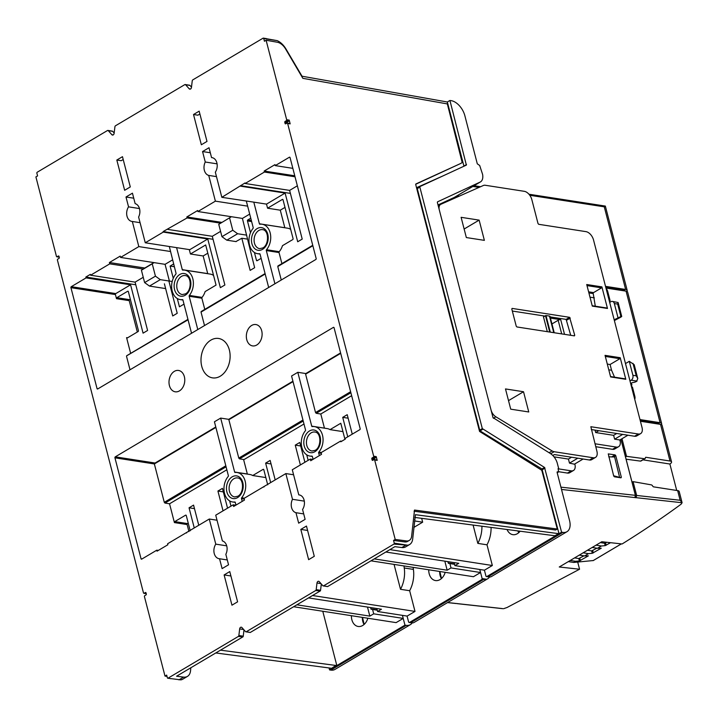 <?xml version="1.0" encoding="UTF-8"?>
<svg xmlns="http://www.w3.org/2000/svg" width="718" height="718" viewBox="0 0 718 718"><rect width="100%" height="100%" fill="white"/><g stroke="black" fill="none" stroke-linecap="round" stroke-linejoin="round"><path stroke-width="1.08" d="M146.319 594.423L146.122 593.66M406.361 540.923A11.174 6.633 59.3 0 0 409.314 540.394L407.644 541.39A11.174 6.633 -120.7 0 1 404.683 541.919L406.361 540.923L395.205 539.442L374.661 459.978A0.745 0.538 98.8 0 0 373.97 459.61L372.786 460.31A0.745 0.538 98.8 0 1 372.095 459.942L371.825 458.892A0.745 0.538 98.8 0 1 372.166 457.913L373.351 457.213A0.745 0.538 98.8 0 0 373.692 456.235L287.631 123.469A0.745 0.538 98.8 0 0 286.94 123.101L285.755 123.801A0.745 0.538 98.8 0 1 285.064 123.433L284.795 122.383A0.745 0.538 98.8 0 1 285.136 121.405L286.32 120.705A0.745 0.538 98.8 0 0 286.661 119.718L266.109 40.253L264.439 41.249L263.739 38.557A0.745 0.538 98.8 0 0 263.048 38.189L192.783 79.886A1.122 0.808 98.8 0 0 192.244 80.829L191.455 87.434A1.867 1.346 98.8 0 1 189.83 89.158A1.867 1.346 98.8 0 1 189.184 88.79L185.612 84.76A1.122 0.808 98.8 0 0 184.795 84.634L115.472 125.785A1.122 0.808 98.8 0 0 114.934 126.718L114.117 133.351A1.867 1.346 98.8 0 1 112.484 135.065A1.867 1.346 98.8 0 1 111.837 134.688L108.301 130.658A1.122 0.808 98.8 0 0 107.485 130.523L37.219 172.23A0.745 0.538 98.8 0 0 36.878 173.209L37.578 175.91L35.9 176.906L56.453 256.371A0.745 0.538 98.8 0 0 57.144 256.739L58.329 256.03A0.745 0.538 98.8 0 1 59.02 256.407L59.289 257.448A0.745 0.538 98.8 0 1 58.948 258.426L57.763 259.135A0.745 0.538 98.8 0 0 57.422 260.113L143.474 592.88A0.745 0.538 98.8 0 0 144.165 593.247L145.35 592.547A0.745 0.538 98.8 0 1 146.041 592.915L146.31 593.957A0.745 0.538 98.8 0 1 145.969 594.935L144.785 595.644A0.745 0.538 98.8 0 0 144.444 596.622L164.996 676.087L166.675 675.091L167.375 677.792A0.745 0.538 98.8 0 0 167.77 678.223L180.819 679.874A14.899 8.84 59.3 0 0 182.767 679.183L187.452 676.401A14.899 8.84 59.3 0 0 190.539 670.729L190.835 667.767M166.998 676.356L164.996 676.087M59.289 257.906L59.091 257.143M374.661 459.978L377.201 460.373L376.232 456.621A0.745 0.538 -81.2 0 1 375.891 457.608L374.706 458.308A0.745 0.538 98.8 0 0 374.365 459.287L374.437 459.574M377.201 460.373A0.745 0.538 -81.2 0 0 376.51 460.005M287.631 123.469L290.171 123.864L289.21 120.112A0.745 0.538 -81.2 0 1 288.86 121.1L287.676 121.8A0.745 0.538 98.8 0 0 287.335 122.778L287.406 123.065M290.171 123.864A0.745 0.538 -81.2 0 0 289.489 123.487M395.205 539.442L393.536 540.43L394.236 543.131A0.745 0.538 98.8 0 1 393.895 544.109L323.63 585.816A1.122 0.808 98.8 0 1 322.804 585.691L319.268 581.652A1.867 1.346 98.8 0 0 318.621 581.284A1.867 1.346 98.8 0 0 316.997 582.998L320.991 583.617M167.77 678.223A0.745 0.538 98.8 0 0 168.057 678.16L238.322 636.453A1.122 0.808 98.8 0 0 238.87 635.511L239.659 628.914A1.867 1.346 98.8 0 1 241.284 627.191A1.867 1.346 98.8 0 1 241.93 627.559L245.493 631.58A1.122 0.808 98.8 0 0 246.319 631.714L315.633 590.564A1.122 0.808 98.8 0 0 316.18 589.631L316.997 582.998M206.99 141.419L201.345 144.767L193.519 114.512L199.164 111.164L206.99 141.419M130.29 186.94L124.645 190.288L116.819 160.033L122.473 156.686L130.29 186.94M314.287 556.306L308.641 559.663L300.815 529.408L306.46 526.052L314.287 556.306M256.757 344.999A10.806 7.808 -81.2 0 0 262.106 333.538A10.806 7.808 -81.2 0 0 255.877 324.545A10.806 7.808 -81.2 0 0 251.695 325.433A10.806 7.808 -81.2 0 0 246.346 336.904A10.806 7.808 -81.2 0 0 252.565 345.896A10.806 7.808 -81.2 0 0 256.757 344.999M179.419 390.906A10.806 7.808 -81.2 0 0 184.768 379.445A10.806 7.808 -81.2 0 0 178.54 370.452A10.806 7.808 -81.2 0 0 174.357 371.341A10.806 7.808 -81.2 0 0 169.008 382.811A10.806 7.808 -81.2 0 0 175.228 391.804A10.806 7.808 -81.2 0 0 179.419 390.906M210.886 340.117A19.933 14.414 98.8 0 1 229.356 349.98A19.933 14.414 98.8 0 1 220.22 376.223A19.933 14.414 98.8 0 1 201.758 366.359A19.933 14.414 98.8 0 1 210.886 340.117M237.595 601.837L231.95 605.184L224.124 574.93L229.769 571.582L237.595 601.837M204.343 170.292A9.047 6.543 98.8 0 1 205.267 162.017L202.557 151.552L209.01 147.728L211.559 157.583A9.047 6.543 98.8 0 1 211.998 157.628A9.047 6.543 98.8 0 1 216.872 162.86A9.047 6.543 98.8 0 1 215.337 172.203L221.835 197.324L244.991 182.973L245.125 183.494L264.421 172.042L264.161 171.046L274.994 164.619L275.245 165.616L289.372 157.233A0.745 0.538 98.8 0 1 290.063 157.601L316.162 258.516A0.745 0.538 98.8 0 1 315.821 259.494L97.729 388.95A0.745 0.538 98.8 0 1 97.038 388.582L70.938 287.667A0.745 0.538 98.8 0 1 71.279 286.688L86.079 277.902L85.855 277.04L90.369 274.366L90.585 275.227L109.746 263.856L109.396 262.528L120.229 256.102L120.57 257.43L138.825 246.597L132.327 221.476A9.047 6.543 98.8 0 1 131.888 221.431A9.047 6.543 98.8 0 1 127.005 216.199A9.047 6.543 98.8 0 1 128.549 206.856L126 197.001L132.444 193.169L135.146 203.643A9.047 6.543 98.8 0 1 139.534 208.767A9.047 6.543 98.8 0 1 138.61 217.042L145.269 242.774L163.273 232.085L163.139 231.555L187.084 217.949L186.824 216.953L197.656 210.527L197.908 211.523L215.391 201.148L208.732 175.416A9.047 6.543 98.8 0 1 204.343 170.292M214.233 553.488A9.047 6.543 98.8 0 1 215.777 544.145L209.279 519.024L167.617 543.75L167.877 544.747L157.045 551.173L156.793 550.176L141.733 559.116A0.745 0.538 98.8 0 1 141.042 558.748L114.943 457.833A0.745 0.538 98.8 0 1 115.284 456.845L333.385 327.39A0.745 0.538 98.8 0 1 334.076 327.758L360.167 428.673A0.745 0.538 98.8 0 1 359.826 429.66L345.134 438.375L345.322 439.102L340.808 441.785L340.628 441.058L321.108 452.636L321.538 454.314L310.714 460.741L310.284 459.071L292.289 469.751L298.787 494.873A9.047 6.543 98.8 0 1 299.226 494.917A9.047 6.543 98.8 0 1 304.1 500.141A9.047 6.543 98.8 0 1 302.565 509.484L305.114 519.347L298.67 523.171L295.96 512.706A9.047 6.543 98.8 0 1 291.571 507.581A9.047 6.543 98.8 0 1 292.495 499.306L285.845 473.575L244.03 498.391L244.461 500.06L233.628 506.486L233.197 504.817L215.723 515.192L222.374 540.923A9.047 6.543 98.8 0 1 226.762 546.048A9.047 6.543 98.8 0 1 225.838 554.323L228.548 564.797L222.104 568.62L219.555 558.757A9.047 6.543 98.8 0 1 219.116 558.712A9.047 6.543 98.8 0 1 214.233 553.488M178.944 679.856L183.566 677.11L176.574 676.23L243.043 636.776L238.322 636.453M238.87 635.511L243.24 636.193A1.122 0.808 98.8 0 1 243.043 636.776M243.24 636.193L243.994 629.883M246.319 631.714L250.277 632.486A1.122 0.808 98.8 0 1 250.232 632.477M245.879 631.804L250.259 632.477L320.354 590.887L315.633 590.564M316.18 589.631L320.551 590.304A1.122 0.808 98.8 0 1 320.354 590.887M320.551 590.304L321.332 584.003M323.63 585.816L327.587 586.588A1.122 0.808 98.8 0 1 327.57 586.588L394.855 546.667L401.847 547.547A14.899 8.84 59.3 0 0 405.733 546.838L409.619 544.522A14.899 8.84 59.3 0 0 412.706 538.85L415.426 514.689L558.505 533.636L558.828 533.043L541.946 468.962L479.902 430.8L417.104 187.954L417.23 187.389L442.853 175.973M481.922 526.321A26.072 18.848 98.8 0 1 477.838 543.391L473.126 525.154M477.838 543.391L486.992 544.809L492.342 565.506L389.883 549.611M404.037 565.955A20.113 14.539 -81.2 0 0 404.243 567.983A26.072 18.848 98.8 0 1 400.5 589.298L394.065 564.411M293.653 606.737L396.112 622.623L403.22 618.404L402.439 615.362M308.498 597.923L381.438 609.232L377.596 611.512L407.115 616.089L415.004 611.413L409.655 590.717A26.072 18.848 98.8 0 0 413.397 569.41L404.243 567.983M413.191 567.373A20.113 14.539 -81.2 0 0 413.397 569.41M370.991 560.83L473.449 576.716L480.539 572.515L479.75 569.473M385.835 552.016L458.775 563.325L454.907 565.622L484.426 570.2L492.342 565.506M491.067 527.533A26.072 18.848 98.8 0 1 486.992 544.809M215.786 652.958L331.644 668.296L336.661 664.913L322.777 611.251M336.329 665.514L220.48 650.167M183.566 677.11A14.899 8.84 59.3 0 0 187.452 676.401M400.5 589.298L409.655 590.717M415.004 611.413L312.545 595.518M329.059 667.955L329.562 669.903L404.961 625.154L403.211 618.404L373.701 613.827L369.833 616.116L367.49 607.069M296.902 604.807L369.833 616.116M480.539 572.515L451.012 567.929L447.17 570.209L444.828 561.162M374.24 558.9L447.17 570.209M454.907 565.622L454.126 562.607M451.012 567.929L449.89 563.585A0.745 0.538 98.8 0 0 449.199 563.217L448.938 563.37A0.745 0.538 98.8 0 1 448.247 563.002L447.897 561.638M373.701 613.827L372.57 609.474L377.255 610.201M377.596 611.512L376.815 608.514M372.57 609.474A0.745 0.538 98.8 0 0 371.888 609.106L371.628 609.259A0.745 0.538 98.8 0 1 370.937 608.891L370.587 607.554M295.96 512.706L303.705 513.909M224.124 574.93L230.909 575.98M300.815 529.408L307.6 530.458M219.555 558.757L227.301 559.959M463.945 166.226L447.52 102.665L446.847 101.911L302.027 76.216L286.069 49.156A14.899 8.84 59.3 0 0 277.184 40.639L263.515 38.198M292.495 499.306L304.306 501.137M298.787 494.873L299.657 495.007M285.845 473.575L293.59 474.777M228.988 419.159L292.917 381.213L228.862 419.716L238.789 458.102L239.471 458.856L244.048 459.565L303.974 423.997M114.943 457.833L154.361 463.945L155.214 463.038L154.361 463.945L164.287 502.322L164.969 503.076L226.08 466.808M305.94 373.566L305.608 374.159L315.534 412.545L316.216 413.299L320.793 414.008L324.446 428.125A0.745 0.538 98.8 0 0 324.455 428.161M226.843 469.778L169.547 503.785L164.969 503.076M351.64 395.699L320.793 414.008M120.57 257.43L165.068 264.332L169.349 280.873M165.068 264.332L172.562 259.88M173.271 278.315L170.103 266.073L173.621 263.982M184.005 304.118L179.446 306.819L177.301 298.526M130.649 353.382L126.574 337.622L127.616 337.783M70.938 287.667L115.436 294.568L116.496 298.67A0.745 0.538 98.8 0 1 116.837 297.683L127.669 291.257A0.745 0.538 98.8 0 1 128.36 291.625L138.43 330.585A0.745 0.538 98.8 0 1 138.089 331.563L127.266 337.99A0.745 0.538 98.8 0 1 126.574 337.622M115.436 294.568A0.745 0.538 98.8 0 1 115.777 293.59L130.577 284.804L143.079 333.152L147.594 330.477L135.092 282.129L143.241 277.292M168.909 281.133L177.22 313.281L172.715 315.956L164.404 283.816M279.033 252.539A0.745 0.538 98.8 0 1 279.221 251.695A14.899 10.77 98.8 0 0 282.479 245.673L292.729 239.588A0.745 0.538 98.8 0 0 293.07 238.6L283.036 199.819A0.745 0.538 98.8 0 0 282.345 199.442L267.572 208.211L266.513 204.118L253.804 202.144L259.395 223.783A0.745 0.538 -81.2 0 0 259.907 224.213A14.899 10.77 98.8 0 1 262.124 224.24A14.899 10.77 98.8 0 1 270.462 234.256A14.899 10.77 98.8 0 1 266.504 249.72A0.745 0.538 -81.2 0 0 266.324 250.564L279.033 252.539L281.896 263.605M266.513 204.118L285.118 193.079L297.71 241.76L302.215 239.085L289.623 190.396L297.36 185.809M194.255 527.936L189.049 507.797L193.564 505.113L198.769 525.262M169.547 503.785L174.411 522.587A0.745 0.538 98.8 0 1 174.752 521.609L185.576 515.183A0.745 0.538 98.8 0 1 186.267 515.551L190.207 530.79M230.999 506.127L229.643 500.895M223.038 510.848L217.922 491.049L222.427 488.366L227.552 508.173M347.754 436.822L342.719 417.355L347.225 414.681L352.26 434.148M305.823 373.548L297.808 372.31L311.729 426.151A0.745 0.538 -81.2 0 0 312.24 426.582A14.899 10.77 98.8 0 1 314.466 426.609L327.175 428.583A14.899 10.77 98.8 0 1 330.047 429.624L340.79 423.252L344.945 439.326M250.492 232.668L247.459 220.929A0.745 0.538 98.8 0 1 247.8 219.95L250.753 218.2M261.137 258.336L257.152 260.697A0.745 0.538 98.8 0 1 256.461 260.329L254.432 252.485M176.592 247.629L182.291 269.663A0.745 0.538 -81.2 0 0 182.785 270.094A14.899 10.77 98.8 0 1 184.786 270.147A14.899 10.77 98.8 0 1 193.097 280.02A14.899 10.77 98.8 0 1 189.337 295.421A0.745 0.538 -81.2 0 0 189.166 296.256L201.875 298.221L204.765 309.386M201.875 298.221A0.745 0.538 98.8 0 1 202.054 297.387A14.899 10.77 98.8 0 0 205.133 291.571L216.055 285.091L205.68 244.955L190.441 254.001L203.158 255.967L207.717 273.603A0.745 0.538 98.8 0 0 207.753 273.711M189.301 249.604L190.441 254.001M145.269 242.774L189.767 249.676L207.771 238.986L220.363 287.667L224.878 284.992L212.286 236.303L220.579 231.384M197.908 211.523L242.415 218.425L254.648 267.706L250.142 270.39L241.822 238.241L235.908 241.58M242.415 218.425L249.693 214.099M228.854 419.357L220.677 418.091L234.624 472.031A0.745 0.538 -81.2 0 0 235.127 472.462A14.899 10.77 98.8 0 1 237.119 472.516L249.837 474.49A14.899 10.77 98.8 0 1 252.709 475.531L263.12 469.357A0.745 0.538 98.8 0 1 263.802 469.725L267.706 484.785M247.369 474.104A0.745 0.538 98.8 0 1 247.342 474.006L243.581 459.493M308.157 460.328L306.73 454.835M300.384 464.941L295.26 445.142L299.774 442.459L304.89 462.266M270.668 482.577L265.633 463.11L270.147 460.435L275.182 479.902M235.98 505.095L235.289 502.42A0.745 0.538 -81.2 0 0 234.777 501.99A14.899 10.77 98.8 0 1 232.56 501.963A14.899 10.77 98.8 0 1 224.222 491.947A14.899 10.77 98.8 0 1 228.18 476.483A0.745 0.538 -81.2 0 0 228.36 475.639L214.431 421.789L220.677 418.091M191.544 333.269L182.946 300.052A0.745 0.538 -81.2 0 0 182.435 299.621A14.899 10.77 98.8 0 1 180.218 299.594A14.899 10.77 98.8 0 1 171.889 289.578A14.899 10.77 98.8 0 1 175.838 274.114A0.745 0.538 -81.2 0 0 176.027 273.271L169.313 246.498M297.808 372.31L291.571 376.008L305.518 429.947A0.745 0.538 -81.2 0 1 305.347 430.782A14.899 10.77 98.8 0 0 301.587 446.183A14.899 10.77 98.8 0 0 309.898 456.056L312.357 456.442M268.676 287.487L260.06 254.172A0.745 0.538 -81.2 0 0 259.557 253.741A14.899 10.77 98.8 0 1 257.556 253.687A14.899 10.77 98.8 0 1 249.254 243.815A14.899 10.77 98.8 0 1 253.005 228.414A0.745 0.538 -81.2 0 0 253.185 227.579L246.337 201.121M253.804 202.144L221.835 197.324M266.324 250.564L274.913 283.781M189.166 296.256L197.782 329.562M313.111 459.314L312.393 456.54A0.745 0.538 -81.2 0 0 311.89 456.109A14.899 10.77 98.8 0 1 309.898 456.056M314.466 426.609A14.899 10.77 98.8 0 1 322.795 436.625A14.899 10.77 98.8 0 1 318.837 452.089A0.745 0.538 -81.2 0 0 318.657 452.932L319.348 455.607M237.119 472.516A14.899 10.77 98.8 0 1 245.43 482.388A14.899 10.77 98.8 0 1 241.679 497.789A0.745 0.538 -81.2 0 0 241.499 498.624L242.217 501.397M278.108 265.938L277.776 266.54L281.259 280.011M201.363 311.495L201.031 312.088L204.513 325.568M126.862 355.715L188.053 319.788M208.732 175.416L216.477 176.619M215.391 201.148L247.638 206.147M130.012 369.788L126.53 356.316M137.326 332.021L129.213 300.636A0.745 0.538 98.8 0 1 129.554 299.657L130.317 299.209M86.079 277.902L130.577 284.804M163.273 232.085L207.771 238.986M240.611 186.177L285.118 193.079M109.746 263.856L143.241 269.053M90.585 275.227L135.092 282.129M138.825 246.597L170.606 251.524M187.084 217.949L220.579 223.145M167.788 229.401L212.286 236.303M264.421 172.042L295.026 176.79M245.125 183.494L289.623 190.396M275.245 165.616L292.845 168.344M85.855 277.04L135.774 284.786M217.922 491.049L223.343 491.884M186.007 532.828L186.608 532.927M109.396 262.528L144.821 268.02L153.939 262.608M191.491 87.138L189.983 85.442A1.122 0.808 98.8 0 0 189.597 85.218A1.122 0.808 98.8 0 1 189.597 85.218L184.795 84.634M114.153 133.018L112.681 131.331A1.122 0.808 98.8 0 0 112.286 131.116A1.122 0.808 98.8 0 1 112.286 131.116L107.485 130.523M116.819 160.033L121.198 160.715L123.2 159.522M193.519 114.512L197.89 115.185L199.9 114M240.476 185.657L290.404 193.393M340.628 441.058L341.741 441.229M264.161 171.046L294.775 175.793M414.833 517.436L554.933 535.763M394.236 543.131L407.68 545.213A14.899 8.84 59.3 0 0 409.619 544.522M407.68 545.213L393.895 544.109M168.057 678.16L170.965 678.716M404.683 541.919L393.536 540.43M460.579 163.533L415.866 183.97L415.713 184.544L479.561 431.437L541.785 470.272L557.276 529.022L555.606 530.019L414.071 511.216M460.525 163.56L415.686 184.275M189.049 507.797L194.47 508.631M156.793 550.176L158.319 550.419M209.279 519.024L217.024 520.227M263.353 486.921L263.946 487.019M233.197 504.817L235.773 505.221M310.284 459.071L312.851 459.466M186.824 216.953L221.763 222.374L218.757 224.339L231.402 216.719M163.139 231.555L213.058 239.3M265.633 463.11L271.054 463.954M205.267 162.017L217.078 163.848M211.559 157.583L212.429 157.718M128.549 206.856L139.48 208.552M132.327 221.476L140.073 222.679M215.777 544.145L226.708 545.842M170.103 266.073L174.33 266.728M203.158 255.967L207.807 253.212M184.786 270.147L210.212 274.088A14.899 10.77 98.8 0 1 213.56 275.434M252.709 475.531L265.427 477.506A14.899 10.77 98.8 0 1 265.893 477.802M126 197.001L133.736 198.195M330.047 429.624L342.764 431.599A14.899 10.77 98.8 0 1 342.98 431.733M267.572 208.211L280.289 210.186L284.822 227.723A0.745 0.538 98.8 0 1 284.822 227.723L259.395 223.783M280.289 210.186L284.992 207.394M262.124 224.24L287.559 228.18A14.899 10.77 98.8 0 1 290.682 229.383M202.557 151.552L210.302 152.754M241.822 238.241L247.252 239.085M342.719 417.355L348.14 418.199M295.26 445.142L300.68 445.977M188.933 531.544L187.129 524.562A0.745 0.538 98.8 0 1 187.47 523.584L188.233 523.126M266.109 40.253L277.399 42.254A11.174 6.633 59.3 0 1 285.692 49.147L302.852 78.334L447.341 103.913L462.204 162.564M557.276 529.022L414.501 510.058L411.638 536.131A11.174 6.633 59.3 0 1 409.314 540.394M414.636 519.482L415.022 521.008L414.448 521.358M421.663 518.342L422.651 522.192L413.846 527.425M415.022 521.008L422.651 522.192M329.562 669.903L330.836 670.1A14.899 8.84 59.3 0 0 334.947 669.427L410.346 624.669A14.899 8.84 59.3 0 0 412.159 622.91M659.528 424.221A5.591 1.975 165.5 0 0 657.984 423.333L655.956 423.019M656.126 423.692L655.902 422.812L640.187 420.38M661.296 424.571A5.591 1.975 -14.5 0 0 661.637 423.584A5.591 1.975 -14.5 0 0 660.093 422.696L639.98 419.572M447.619 602.546L502.097 608.541M577.703 562.068L579.561 569.23L507.043 607.509L503.569 608.702M625.073 290.996A5.591 1.975 165.5 0 0 623.529 290.099L621.501 289.785M621.671 290.467L621.447 289.587L605.732 287.146M626.841 291.346A5.591 1.975 -14.5 0 0 627.182 290.359A5.591 1.975 -14.5 0 0 625.638 289.462L605.525 286.347M480.109 182.094A11.174 6.633 59.3 0 0 480.459 181.914L454.682 197.217A11.174 6.633 -120.7 0 1 454.323 197.396L480.109 182.094L437.513 201.848L437.361 202.422L493.024 417.643L550.293 453.48A11.174 6.633 59.3 0 1 557.159 462.724L558.721 468.737L558.191 469.051M661.637 423.584L627.613 292.046A5.591 1.975 165.5 0 0 626.078 291.149L605.956 288.035M458.56 196.454L458.219 195.117M560.92 487.154L635.394 495.33L620.926 439.362M613.71 476.043L614.402 476.797L621.007 477.82L621.339 477.228L615.757 455.643L615.075 454.889L608.263 453.893L613.71 476.043M561.512 489.461L636.049 497.709L636.651 495.465L633.079 481.634L651.262 484.856A1.867 1.104 59.3 0 1 652.779 486.265L653.398 486.831L677.657 490.6A5.591 1.975 -14.5 0 1 679.192 491.489L682.1 502.735L681.077 504.207C662.947 517.525 643.292 530.781 622.12 543.966L601.819 541.731L559.259 566.996L579.561 569.23M676.715 490.448L669.885 464.025A744.934 263.533 -14.5 0 0 670.549 463.523A5.591 1.975 -14.5 0 0 671.554 461.925A5.591 1.975 -14.5 0 0 670.011 461.028L645.751 457.267L645.383 457.68A1.867 1.104 59.3 0 1 644.997 458.631A1.867 1.104 59.3 0 1 644.504 458.721L626.536 456.343L621.985 438.734M671.554 461.925L662.068 425.271A5.591 1.975 165.5 0 0 660.533 424.374L640.411 421.26M454.323 197.396L438.016 204.962M457.16 195.745L457.465 196.938M620.953 439.344L632.046 482.245L633.079 481.634M636.049 497.709L632.046 482.245M457.492 196.929L457.186 195.727M644.997 458.631L640.977 461.019A1.867 1.104 -120.7 0 1 640.483 461.109L626.087 459.197M625.504 456.953L626.536 456.343M669.885 464.025L642.951 459.843M627.182 290.359L605.346 206.075L528.942 194.228M605.382 206.344L604.269 206.829L529.776 195.278M636.651 495.465L680.152 500.258L682.1 502.735L636.112 497.673M568.324 561.62L573.655 562.445L593.256 560.543M592.17 547.457L597.502 548.283L601.37 545.994L596.039 545.168M579.282 555.113L584.614 555.938L588.473 553.641L583.151 552.815M573.655 562.445L575.585 561.296L570.263 560.471M606.827 542.287L604.565 543.248L600.365 542.602M601.37 545.994L605.184 545.644L604.565 543.248M610.551 542.691L605.184 545.644M575.585 561.296L579.399 560.946L578.78 558.55L574.588 557.904M584.614 555.938L588.383 555.849L579.399 560.946M588.473 553.641L592.287 553.291L591.677 550.903L587.477 550.248M597.502 548.283L601.271 548.202L592.287 553.291M583.985 555.84L578.78 558.55M596.882 548.193L591.677 550.903M457.581 603.641L456.81 603.515M480.459 181.914A11.174 6.633 59.3 0 0 482.568 174.303L479.678 165.49L477.299 163.821L464.86 115.724A14.899 8.84 59.3 0 0 451.2 100.664L449.926 100.466L466.368 165.104L420.003 186.527L419.851 187.102L482.308 428.592L544.531 467.436L561.575 532.191L562.849 532.388A14.899 8.84 59.3 0 0 566.969 531.706A14.899 8.84 59.3 0 0 569.536 520.469L557.096 472.372L557.222 471.816L558.649 471.905L558.083 468.639L558.721 468.737M507.123 529.66A11.694 8.454 -81.2 0 0 512.832 534.659A11.694 8.454 -81.2 0 0 517.364 533.689A11.694 8.454 -81.2 0 0 520.003 531.365M407.088 616.089L408.659 622.174L409.35 622.551L481.787 579.552L482.128 578.564L479.786 569.482M484.426 570.2L485.996 576.276L486.687 576.644L561.575 532.191M428.745 569.787A11.694 8.454 -81.2 0 0 435.494 580.566A11.694 8.454 -81.2 0 0 440.026 579.597A11.694 8.454 -81.2 0 0 445.187 572.336M351.407 615.694A11.694 8.454 -81.2 0 0 358.156 626.473A11.694 8.454 -81.2 0 0 362.68 625.504A11.694 8.454 -81.2 0 0 367.849 618.243M486.687 576.644L490.448 576.958A14.899 8.84 59.3 0 0 491.561 576.464L566.969 531.706M404.961 625.154L406.226 625.351A14.899 8.84 59.3 0 0 410.346 624.669M481.787 579.552L486.58 579.255A14.899 8.84 59.3 0 0 487.693 578.762A14.899 8.84 59.3 0 0 489.505 577.003M409.35 622.551L413.11 622.865A14.899 8.84 59.3 0 0 414.223 622.371L487.693 578.762M482.128 578.564L486.58 579.255M154.065 262.626L152.243 263.811L155.438 276.161L160.293 279.652L149.47 286.078L144.614 282.587L141.419 270.246L144.821 268.02M149.47 286.078L165.634 288.582M155.438 276.161L144.614 282.587M221.952 236.68L226.807 240.171L237.631 233.745L232.776 230.254L221.952 236.68L218.757 224.339M160.293 279.652L172.203 281.492M152.243 263.811L141.419 270.246M447.179 102.091L449.926 100.466M229.581 217.913L232.776 230.254M237.631 233.745L246.741 235.154M226.807 240.171L236.141 241.616M635.394 495.33L634.856 497.538M619.67 477.614L614.626 456.998L608.738 456.819M613.639 475.765L619.921 477.461M440.897 204.271A7.449 4.425 59.3 0 0 440.61 204.415A7.449 4.425 59.3 0 0 439.326 210.033L491.058 410.041A7.449 4.425 59.3 0 0 495.851 416.79L552.115 450.931A7.449 4.425 59.3 0 0 554.143 451.712L593.23 457.779A8.194 4.864 59.3 0 0 595.491 457.402A8.194 4.864 59.3 0 0 596.9 451.218L590.842 426.716L638.347 434.013A8.194 4.864 59.3 0 0 640.609 433.636A8.194 4.864 59.3 0 0 642.018 427.461L593.517 239.929A8.194 4.864 59.3 0 0 586.005 231.645L538.706 224.303L538.024 223.558L531.832 199.604A8.194 4.864 59.3 0 0 524.32 191.32L485.233 185.262A7.449 4.425 59.3 0 0 483.456 185.45L440.897 204.271M510.722 409.17L528.753 411.97L523.521 391.732L505.49 388.932L510.722 409.17M516.242 326.205L516.924 326.959L574.391 335.871L574.732 335.279L569.598 317.32L512.131 308.408L511.79 309.009L516.242 326.205M461.109 217.321L466.341 237.559L484.372 240.359L479.139 220.121L461.109 217.321M625.8 379.292L610.623 376.941L605.041 355.356L620.217 357.708L625.8 379.292A0.745 0.538 -81.2 0 0 625.109 378.924M607.482 308.462L592.305 306.11L586.723 284.525L601.899 286.877L607.482 308.462A0.745 0.538 -81.2 0 0 606.791 308.094M464.133 229.024L479.139 220.121M558.784 471.735L567.444 473.072A8.194 4.864 59.3 0 0 569.715 472.704L573.476 470.47A8.194 4.864 59.3 0 0 574.885 464.286L569.482 463.128L568.441 459.08L553.991 456.836M595.734 446.704L612.562 449.315A8.194 4.864 59.3 0 0 614.823 448.938L618.593 446.704A8.194 4.864 59.3 0 0 620.002 440.529L619.858 439.99L614.626 439.174L613.63 435.332L595.68 432.55L595.051 430.118M567.444 473.072L571.214 470.846A8.194 4.864 59.3 0 0 573.476 470.47M571.214 470.846L558.496 468.872M594.98 443.769L616.322 447.081A8.194 4.864 59.3 0 0 618.593 446.704M609.618 301.013L610.112 300.716L607.76 291.607A5.591 3.312 59.3 0 0 606.001 288.187M610.112 300.716A1.122 0.664 59.3 0 0 609.806 300.77A1.122 0.664 59.3 0 0 609.95 302.278M631.418 385.333L631.921 385.036L631.427 383.134L630.521 382.99M631.921 385.036A1.122 0.664 59.3 0 0 631.616 385.09A1.122 0.664 59.3 0 0 631.499 386.167A1.122 0.664 59.3 0 0 632.441 387.065L634.802 396.165A5.591 3.312 59.3 0 1 634.739 399.307M619.858 439.99L627.909 435.216M574.804 463.954L583.106 459.026M591.847 429.57L591.282 429.481M591.856 429.624L634.577 436.248A8.194 4.864 59.3 0 0 636.839 435.871L640.609 433.636M552.797 455.499L554.368 454.566L589.46 460.005A8.194 4.864 59.3 0 0 591.731 459.637L595.491 457.402M569.482 463.128L577.793 458.201M568.441 459.08L571.555 457.231M614.626 439.174L622.668 434.399M613.63 435.332L616.744 433.484M595.68 432.55L598.794 430.701M614.168 319.779L620.873 316.539C622.129 316.135 622.012 316.387 620.54 317.302L614.375 320.569M625.495 363.568L629.282 361.325L632.899 375.299L636.202 375.81L637.781 378.548L636.525 381.411A3.725 1.319 -14.5 0 1 632.334 382.595L631.427 383.134M609.681 302.431L610.892 301.713A3.725 2.692 98.8 0 1 612.337 301.407L618.126 302.529L617.651 304.073L620.873 316.539C622.129 316.135 622.012 316.387 620.54 317.302M632.899 375.299A3.725 2.692 98.8 0 1 631.194 380.199L637.037 381.105M629.982 380.917L631.194 380.199M612.337 301.407A3.725 2.692 98.8 0 1 614.339 303.561L617.956 317.536M629.282 361.325L634.191 364.681L637.781 378.548M508.515 400.635L523.521 391.732M570.72 335.306L566.116 319.384L550.123 316.907M544.765 316.073L512.32 311.047M550.428 318.092L560.722 319.681A1.867 0.655 165.5 0 0 558.164 320.255L551.945 323.944M547.304 331.671L543.463 316.844L545.994 315.543L549.476 316.082A1.867 0.655 -14.5 0 1 549.988 316.378L554.224 332.748M549.988 332.084L553.749 332.605A1.867 0.655 -14.5 0 1 554.116 332.73M614.536 377.183L611.565 370.237L610.085 364.502L619.876 358.695A0.745 0.538 -81.2 0 0 620.217 357.708M595.294 306.209L593.23 293.581A0.745 0.538 98.8 0 1 593.571 292.603L601.558 287.864A0.745 0.538 -81.2 0 0 601.899 286.877M608.774 369.806L611.565 370.237M607.293 364.071L610.085 364.502M589.99 297.18L594.333 297.853M144.165 593.247L146.212 593.562M448.247 563.002L449.315 563.163M449.89 563.585L454.566 564.303M238.789 458.102L302.951 420.021M228.862 419.716L293.025 381.635M164.287 502.322L225.82 465.803M154.361 463.945L215.894 427.416M305.608 374.159L340.691 353.346M315.534 412.545L350.617 391.723M239.471 458.856L303.211 421.026M316.216 413.299L350.878 392.728M115.284 456.845L155.088 463.02M333.385 327.39L333.924 327.48M257.152 228.575A11.47 8.293 -81.2 0 0 251.901 243.671A11.47 8.293 -81.2 0 0 262.528 249.352A11.47 8.293 -81.2 0 0 267.778 234.248A11.47 8.293 -81.2 0 0 257.152 228.575M179.814 274.482A11.47 8.293 -81.2 0 0 174.564 289.578A11.47 8.293 -81.2 0 0 185.19 295.26A11.47 8.293 -81.2 0 0 190.441 280.155A11.47 8.293 -81.2 0 0 179.814 274.482M309.494 430.944A11.47 8.293 -81.2 0 0 304.235 446.049A11.47 8.293 -81.2 0 0 314.87 451.721A11.47 8.293 -81.2 0 0 320.12 436.625A11.47 8.293 -81.2 0 0 309.494 430.944M232.156 476.851A11.47 8.293 -81.2 0 0 226.897 491.956A11.47 8.293 -81.2 0 0 237.523 497.628A11.47 8.293 -81.2 0 0 242.783 482.523A11.47 8.293 -81.2 0 0 232.156 476.851M311.729 426.151L324.446 428.125M201.031 312.088L265.184 274.007M277.776 266.54L312.851 245.718M116.496 298.67L129.213 300.636M97.038 388.582L98.079 388.743M116.837 297.683L129.554 299.657M127.669 291.257L128.217 291.346M71.279 286.688L115.777 293.59M289.372 157.233L289.919 157.314M554.61 535.951L558.505 533.636M401.847 547.547L405.67 545.276M108.301 130.658L112.681 131.331M111.837 134.688L113.22 134.903M263.739 38.557L277.184 40.639M182.291 269.663L207.717 273.603M189.337 295.421L202.054 297.387M241.499 498.624L244.192 499.037M241.679 497.789L244.344 498.202M263.12 469.357L263.659 469.437M234.624 472.031L247.342 474.006M318.657 452.932L321.287 453.345M318.837 452.089L321.377 452.484M256.461 260.329L257.502 260.49M247.459 220.929L251.632 221.575M247.8 219.95L251.354 220.498M282.345 199.442L282.892 199.532M266.504 249.72L279.221 251.695M311.199 432.828A9.612 6.947 -81.2 0 0 306.442 443.024A9.612 6.947 -81.2 0 0 311.98 451.03L315.184 450.321C321.449 447.287 321.44 432.469 314.924 432.039A9.612 6.947 98.8 0 0 311.199 432.828M181.528 276.367A9.612 6.947 -81.2 0 0 176.763 286.563A9.612 6.947 -81.2 0 0 182.3 294.559L185.513 293.85C191.769 290.826 191.76 275.999 185.244 275.568A9.612 6.947 98.8 0 0 181.528 276.367M258.866 230.46A9.612 6.947 -81.2 0 0 254.1 240.656A9.612 6.947 -81.2 0 0 259.638 248.652L262.851 247.943C269.106 244.919 269.106 230.092 262.591 229.661A9.612 6.947 98.8 0 0 258.866 230.46M233.862 478.735A9.612 6.947 -81.2 0 0 229.105 488.931A9.612 6.947 -81.2 0 0 234.642 496.937L237.846 496.228C244.111 493.194 244.102 478.376 237.586 477.946A9.612 6.947 98.8 0 0 233.862 478.735M141.042 558.748L142.083 558.909M174.411 522.587L187.129 524.562M174.752 521.609L187.47 523.584M185.576 515.183L186.124 515.264M373.692 456.235L376.232 456.621M286.661 119.718L289.21 120.112M373.351 457.213L375.891 457.608M372.166 457.913L374.706 458.308M371.825 458.892L374.365 459.287M372.095 459.942L373.136 460.103M285.064 123.433L286.105 123.595M284.795 122.383L287.335 122.778M285.136 121.405L287.676 121.8M286.32 120.705L288.86 121.1M185.612 84.76L189.983 85.442M189.184 88.79L190.548 88.996M239.659 628.914L243.68 629.533M370.937 608.891L372.005 609.052M145.35 592.547L145.898 592.628M58.329 256.03L58.876 256.12M57.144 256.739L59.181 257.053M660.093 422.696L626.078 291.149M472.821 186.447L479.032 187.407M625.638 289.462L604.269 206.829M680.152 500.258L677.657 490.6M670.011 461.028L660.533 424.374M640.483 461.109L644.504 458.721M623.709 290.781L623.529 290.099M606.171 545.294L605.588 543.023M593.05 560.659L621.321 543.885M580.395 560.596L579.803 558.326M593.283 552.941L592.7 550.67M557.177 472.686L558.442 471.932M517.947 531.096A11.694 8.454 -81.2 0 0 518.737 532.684M542.431 469.635L545.007 468.1M439.676 571.483A11.694 8.454 -81.2 0 0 441.399 578.591M362.339 617.39A11.694 8.454 -81.2 0 0 364.053 624.498M487.98 576.841L562.849 532.388M330.836 670.1L406.226 625.351M410.624 622.739L483.061 579.749M541.955 468.962L544.531 467.436M479.956 430.944L482.783 429.265M417.275 188.628L419.851 187.102M479.732 430.127L482.308 428.592M463.927 166.073L466.503 164.548M657.984 423.333L658.164 424.015M611.673 456.908L615.075 454.889M613.531 456.962L615.757 455.643M620.478 477.739L621.339 477.228M493.401 418.244L495.851 416.79M549.073 452.726L552.115 450.931M612.562 449.315L616.322 447.081M634.577 436.248L638.347 434.013M550.706 453.749L554.143 451.712M589.46 460.005L593.23 457.779M632.98 363.344L636.202 375.81M614.339 303.561L617.651 304.073M566.116 319.384L569.598 317.32M566.798 320.138L570.28 318.074M573.861 335.791L574.732 335.279M564.519 334.337L560.722 319.681M549.719 332.048L545.474 315.651M553.749 332.605L549.476 316.082M550.266 332.066L545.994 315.543M561.7 333.906L558.164 320.255M605.319 356.433L619.876 358.695M588.886 292.908L593.23 293.581M588.607 291.831L593.571 292.603M587.001 285.602L601.558 287.864M143.878 593.31L146.239 593.678M449.486 563.154L454.467 563.926M154.774 463.209L215.777 426.995M305.742 373.602L340.583 352.924M201.157 311.531L265.077 273.585M126.655 355.751L187.945 319.366M277.902 265.974L312.743 245.296M107.915 130.434L112.286 131.116M263.335 38.126L266.522 38.619M180.218 299.594L182.937 300.016M232.56 501.963L235.28 502.385M257.556 253.687L260.024 254.064M554.808 535.915L558.694 533.609M331.842 668.261L336.527 665.478M374.257 459.547L376.797 459.942M287.227 123.038L289.776 123.433M460.552 163.542L462.23 162.555M185.226 84.544L189.597 85.218M323.199 585.915L327.57 586.588M372.175 609.043L377.156 609.815M56.857 256.802L59.217 257.17M474.051 185.72L480.575 186.725M593.167 560.623L621.366 543.885M447.538 602.599L455.993 603.524M457.321 603.676L502.851 608.685M557.195 472.767L558.649 471.905M518.118 531.114L518.827 532.603M441.48 578.511L439.883 571.51M364.143 624.418L362.536 617.417M438.24 205.824L440.61 204.415M621.707 316.396L618.126 302.529M610.524 376.555L625.405 378.862M592.206 305.724L607.087 308.04"/></g></svg>
